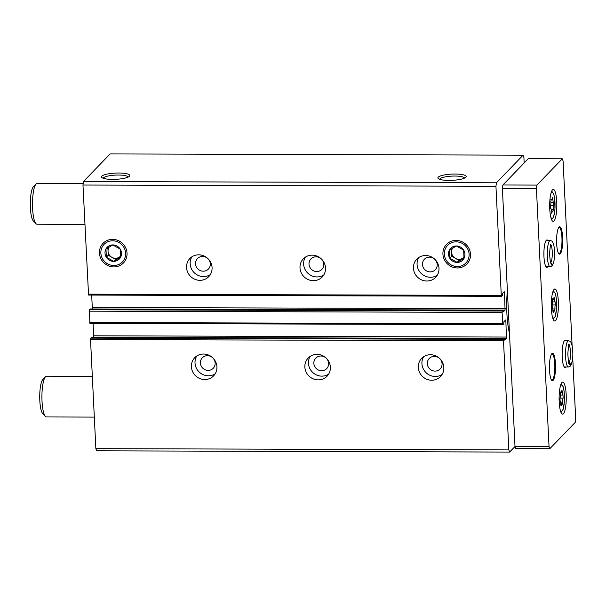 <?xml version="1.0" encoding="UTF-8"?>
<svg xmlns="http://www.w3.org/2000/svg" width="606" height="606" viewBox="0 0 606 606"><rect width="100%" height="100%" fill="white"/><g stroke="black" fill="none" stroke-linecap="round" stroke-linejoin="round"><path stroke-width="0.91" d="M203.54 354.033A13.097 12.431 44 0 1 215.728 361.971A13.097 12.431 44 0 1 213.585 375.879A13.097 12.431 44 0 1 195.526 375.728A13.097 12.431 44 0 1 194.738 357.691A13.097 12.431 44 0 1 203.54 354.033M316.991 354.374A13.097 12.431 44 0 1 329.187 362.312A13.097 12.431 44 0 1 327.035 376.22A13.097 12.431 44 0 1 308.984 376.076A13.097 12.431 44 0 1 308.196 358.04A13.097 12.431 44 0 1 316.991 354.374M430.449 354.722A13.097 12.431 44 0 1 442.638 362.661A13.097 12.431 44 0 1 440.494 376.568A13.097 12.431 44 0 1 422.435 376.417A13.097 12.431 44 0 1 421.647 358.381A13.097 12.431 44 0 1 430.449 354.722M91.544 337.33L90.718 338.118L90.521 339.519L95.862 448.645L508.835 449.902L509.608 452.076L515.024 446.47M93.362 337.322L506.457 338.451L504.775 340.178L504.457 338.587L503.503 340.769L508.835 449.902M91.976 308.977L505.071 310.105L503.389 311.832L503.101 310.227L90.127 308.969L89.332 309.772L89.946 323.407L502.859 324.634M503.101 310.227L502.313 311.029L502.116 312.423L502.669 323.763L502.98 324.634L503.737 323.846L503.904 321.741L505.609 319.998L505.858 320.9L506.457 338.451M198.685 254.823A13.097 12.431 44 0 1 210.873 262.762A13.097 12.431 44 0 1 208.729 276.669A13.097 12.431 44 0 1 190.678 276.518A13.097 12.431 44 0 1 189.89 258.482A13.097 12.431 44 0 1 198.685 254.823M312.143 255.164A13.097 12.431 44 0 1 324.331 263.11A13.097 12.431 44 0 1 322.187 277.018A13.097 12.431 44 0 1 304.129 276.866A13.097 12.431 44 0 1 303.341 258.83A13.097 12.431 44 0 1 312.143 255.164M425.594 255.512A13.097 12.431 44 0 1 437.79 263.451A13.097 12.431 44 0 1 435.638 277.359A13.097 12.431 44 0 1 417.587 277.207A13.097 12.431 44 0 1 416.799 259.171A13.097 12.431 44 0 1 425.594 255.512M113.913 266.935A14.15 13.438 -136 0 0 124.851 246.286A14.15 13.438 -136 0 0 100.96 246.218A14.15 13.438 -136 0 0 113.913 266.935M457.401 267.973A14.15 13.438 -136 0 0 468.34 247.331A14.15 13.438 -136 0 0 444.44 247.256A14.15 13.438 -136 0 0 457.401 267.973M524.175 162.931L523.91 157.462L523.099 155.174L110.125 153.924L83.461 181.542L82.969 185.035L88.559 295.061L501.473 296.289M82.969 185.035L495.943 186.284L501.283 295.417L501.594 296.289L502.351 295.501L502.518 293.395L504.222 291.653L504.472 292.554L505.071 310.105M95.862 448.645L96.634 450.826L509.608 452.076M101.853 176.157A14.15 3.128 -2.8 0 0 101.914 177.581A14.15 3.128 -2.8 0 0 115.799 179.323A14.15 3.128 -2.8 0 0 129.449 176.232A14.15 3.128 -2.8 0 0 118.715 172.998A14.15 3.128 -2.8 0 0 101.853 176.157M438.244 177.179A14.15 3.128 -2.8 0 0 438.305 178.603A14.15 3.128 -2.8 0 0 452.19 180.346A14.15 3.128 -2.8 0 0 465.84 177.255A14.15 3.128 -2.8 0 0 455.114 174.02A14.15 3.128 -2.8 0 0 438.244 177.179M83.461 181.542L496.443 182.792L495.943 186.284M523.099 155.174L496.443 182.792M93.475 337.201L93.68 335.8L506.654 337.057M93.074 323.422L93.68 335.8M92.089 308.855L92.286 307.462L505.268 308.712M91.688 295.077L92.286 307.462M507.381 290.494A37.83 8.446 90.2 0 0 509.464 333.194M464.537 178.103A12.461 2.75 -2.8 0 0 453.061 176.073A12.461 2.75 -2.8 0 0 439.971 178.831A12.461 2.75 -2.8 0 0 439.683 179.315M128.146 177.081A12.461 2.75 -2.8 0 0 116.67 175.051A12.461 2.75 -2.8 0 0 103.581 177.808A12.461 2.75 -2.8 0 0 103.293 178.293M437.237 275.283A13.097 12.431 44 0 1 421.2 273.465A13.097 12.431 44 0 1 418.814 257.497M429.48 257.149A7.567 7.181 44 0 1 436.517 261.739A7.567 7.181 44 0 1 435.282 269.768A7.567 7.181 44 0 1 424.851 269.685A7.567 7.181 44 0 1 424.389 259.262A7.567 7.181 44 0 1 429.48 257.149M442.092 374.493A13.097 12.431 44 0 1 426.056 372.667A13.097 12.431 44 0 1 423.67 356.707M434.328 356.358A7.567 7.181 44 0 1 441.373 360.941A7.567 7.181 44 0 1 440.13 368.978A7.567 7.181 44 0 1 429.699 368.895A7.567 7.181 44 0 1 429.245 358.472A7.567 7.181 44 0 1 434.328 356.358M323.786 274.942A13.097 12.431 44 0 1 307.75 273.117A13.097 12.431 44 0 1 305.363 257.156M316.021 256.8A7.567 7.181 44 0 1 323.066 261.391A7.567 7.181 44 0 1 321.824 269.428A7.567 7.181 44 0 1 311.393 269.344A7.567 7.181 44 0 1 310.939 258.921A7.567 7.181 44 0 1 316.021 256.8M328.634 374.144A13.097 12.431 44 0 1 312.598 372.326A13.097 12.431 44 0 1 310.211 356.366M320.877 356.01A7.567 7.181 44 0 1 327.914 360.6A7.567 7.181 44 0 1 326.679 368.637A7.567 7.181 44 0 1 316.249 368.546A7.567 7.181 44 0 1 315.787 358.131A7.567 7.181 44 0 1 320.877 356.01M210.327 274.594A13.097 12.431 44 0 1 194.291 272.776A13.097 12.431 44 0 1 191.905 256.808M202.563 256.459A7.567 7.181 44 0 1 209.608 261.05A7.567 7.181 44 0 1 208.373 269.079A7.567 7.181 44 0 1 197.935 268.996A7.567 7.181 44 0 1 197.48 258.573A7.567 7.181 44 0 1 202.563 256.459M215.183 373.804A13.097 12.431 44 0 1 199.147 371.986A13.097 12.431 44 0 1 196.761 356.017M207.419 355.669A7.567 7.181 44 0 1 214.463 360.252A7.567 7.181 44 0 1 213.221 368.289A7.567 7.181 44 0 1 202.79 368.206A7.567 7.181 44 0 1 202.336 357.782A7.567 7.181 44 0 1 207.419 355.669M554.096 289.41A16.006 3.575 90.2 0 0 551.301 306.81A16.006 3.575 90.2 0 0 554.808 320.998A16.006 3.575 90.2 0 0 558.429 305.007A16.006 3.575 90.2 0 0 554.907 288.994A16.006 3.575 90.2 0 0 554.096 289.41M561.921 382.56A16.006 3.575 90.2 0 0 559.126 399.96A16.006 3.575 90.2 0 0 562.633 414.156A16.006 3.575 90.2 0 0 566.254 398.157A16.006 3.575 90.2 0 0 562.732 382.144A16.006 3.575 90.2 0 0 561.921 382.56M552.49 189.807A16.006 3.575 90.2 0 0 549.703 207.214A16.006 3.575 90.2 0 0 553.202 221.402A16.006 3.575 90.2 0 0 556.823 205.411A16.006 3.575 90.2 0 0 553.301 189.398A16.006 3.575 90.2 0 0 552.49 189.807M566.102 340.769A13.673 3.053 90.2 0 0 564.534 340.542A13.673 3.053 90.2 0 0 564.527 340.549A13.673 3.053 90.2 0 0 562.133 353.851A13.673 3.053 90.2 0 0 564.444 367.175A13.673 3.053 90.2 0 0 566.027 366.956M558.99 227.159A13.673 3.053 90.2 0 0 558.982 227.167A13.673 3.053 90.2 0 0 556.588 240.468A13.673 3.053 90.2 0 0 558.899 253.793A13.673 3.053 90.2 0 0 562.694 240.506A13.673 3.053 90.2 0 0 558.99 227.159M551.839 353.692A13.673 3.053 90.2 0 0 551.831 353.699A13.673 3.053 90.2 0 0 549.437 367.001A13.673 3.053 90.2 0 0 551.748 380.326A13.673 3.053 90.2 0 0 555.543 367.039A13.673 3.053 90.2 0 0 551.839 353.692M547.862 240.544A13.673 3.053 90.2 0 0 546.294 240.309A13.673 3.053 90.2 0 0 546.286 240.317A13.673 3.053 90.2 0 0 543.893 253.626A13.673 3.053 90.2 0 0 546.203 266.943A13.673 3.053 90.2 0 0 547.786 266.731M572.117 345.715L563.088 160.969L562.307 158.787L536.924 185.095L536.424 188.587L549.044 446.531L549.816 448.705L575.208 422.405L575.7 418.913L572.7 357.51M562.307 158.787L528.273 158.689L502.889 184.989L502.389 188.481L515.009 446.425L515.782 448.599L549.816 448.705M502.889 184.989L536.924 185.095M502.389 188.481L536.424 188.587M515.009 446.425L549.044 446.531M545.938 266.602A13.097 2.924 90.2 0 0 546.339 266.723L550.165 266.738L552.036 265.936L551.861 263.171M550.165 266.738A13.097 2.924 90.2 0 1 547.279 253.634A13.097 2.924 90.2 0 1 550.248 240.552L546.415 240.537A13.097 2.924 90.2 0 0 546.014 240.658M549.445 368.1A13.097 2.924 90.2 0 0 549.445 365.91M551.483 379.985A13.097 2.924 90.2 0 0 551.884 380.106A13.097 2.924 90.2 0 0 554.846 367.024A13.097 2.924 90.2 0 0 551.96 353.919A13.097 2.924 90.2 0 0 551.558 354.04M556.588 241.567A13.097 2.924 90.2 0 0 556.596 239.378M558.634 253.452A13.097 2.924 90.2 0 0 559.027 253.573A13.097 2.924 90.2 0 0 561.997 240.491A13.097 2.924 90.2 0 0 559.111 227.386A13.097 2.924 90.2 0 0 558.709 227.508M564.178 366.827A13.097 2.924 90.2 0 0 564.572 366.956L568.405 366.963L570.276 366.16L570.102 363.403M568.405 366.963A13.097 2.924 90.2 0 1 565.519 353.866A13.097 2.924 90.2 0 1 568.481 340.777L564.656 340.769A13.097 2.924 90.2 0 0 564.254 340.89M92.324 376.349L46.526 376.212A20.369 4.545 90.2 0 0 45.488 376.743A20.369 4.545 90.2 0 0 45.48 376.75A20.369 4.545 90.2 0 0 41.912 396.566A20.369 4.545 90.2 0 0 45.359 416.405A20.369 4.545 90.2 0 0 46.397 416.951L94.316 417.095M45.48 376.75L42.784 379.576A17.46 3.901 90.2 0 0 42.784 379.576A17.46 3.901 90.2 0 0 39.723 396.559A17.46 3.901 90.2 0 0 42.678 413.565L45.359 416.405M83.173 183.603L37.095 183.466A20.369 4.545 90.2 0 0 36.065 183.989A20.369 4.545 90.2 0 0 36.049 184.004A20.369 4.545 90.2 0 0 32.489 203.821A20.369 4.545 90.2 0 0 35.936 223.659A20.369 4.545 90.2 0 0 36.974 224.205L84.893 224.349M33.368 186.815A17.46 3.901 90.2 0 0 33.36 186.83A17.46 3.901 90.2 0 0 30.3 203.813A17.46 3.901 90.2 0 0 33.254 220.819L35.936 223.659M551.316 211.532L551.672 213.259L551.99 212.456A2.848 0.636 90.2 0 1 552.543 211.04A2.848 0.636 90.2 0 1 552.892 211.517L553.414 209.35A2.848 0.636 90.2 0 1 553.702 205.381L553.551 202.298A2.848 0.636 90.2 0 1 552.922 199.26L552.566 197.533L552.248 198.344A2.848 0.636 90.2 0 1 551.695 199.753A2.848 0.636 90.2 0 1 551.346 199.276L550.824 201.442A2.848 0.636 90.2 0 1 550.543 205.411L550.695 208.502A2.848 0.636 90.2 0 1 551.316 211.532M560.739 404.278L561.103 406.012L561.414 405.202A2.848 0.636 90.2 0 1 561.974 403.785A2.848 0.636 90.2 0 1 562.323 404.263L562.845 402.096A2.848 0.636 90.2 0 1 563.125 398.134L562.974 395.044A2.848 0.636 90.2 0 1 562.353 392.014L561.997 390.279L561.679 391.09A2.848 0.636 90.2 0 1 561.126 392.499A2.848 0.636 90.2 0 1 560.77 392.029L560.247 394.188A2.848 0.636 90.2 0 1 559.967 398.157L560.118 401.248A2.848 0.636 90.2 0 1 560.739 404.278M552.914 311.128L553.278 312.855L553.596 312.052A2.848 0.636 90.2 0 1 554.149 310.636A2.848 0.636 90.2 0 1 554.498 311.113L555.02 308.946A2.848 0.636 90.2 0 1 555.301 304.977L555.149 301.894A2.848 0.636 90.2 0 1 554.528 298.864L554.172 297.129L553.854 297.94A2.848 0.636 90.2 0 1 553.301 299.349A2.848 0.636 90.2 0 1 552.945 298.872L552.422 301.038A2.848 0.636 90.2 0 1 552.142 305.007L552.293 308.098A2.848 0.636 90.2 0 1 552.914 311.128M550.71 262.709L552.157 265.807C554.596 261.504 555.194 254.891 553.975 245.96C552.43 240.271 552.172 241.271 550.248 240.552M568.951 362.933L570.397 366.032C572.829 361.737 573.435 355.116 572.215 346.185C570.67 340.504 570.413 341.496 568.481 340.777M444.349 254.149A12.696 12.059 44 0 1 462.393 243.491A12.696 12.059 44 0 1 463.438 264.92A12.696 12.059 44 0 1 444.349 254.149M448.501 254.164A8.439 8.014 44 0 1 458.469 246.256A8.439 8.014 44 0 1 464.052 258.323A8.439 8.014 44 0 1 454.985 262.118A8.439 8.014 44 0 1 448.501 254.164M449.44 250.066L449.841 258.247L457.136 262.36L464.022 258.292L463.628 250.111L456.333 245.998L449.44 250.066M451.372 248.846L451.735 256.285L449.841 258.247M451.735 256.285L459.03 260.398L457.136 262.36M459.03 260.398L464.067 257.421M464.082 257.027A7.272 6.908 44 0 1 452.682 248.051M100.861 253.111A12.696 12.059 44 0 1 118.905 242.453A12.696 12.059 44 0 1 119.95 263.875A12.696 12.059 44 0 1 100.861 253.111M105.012 253.119A8.439 8.014 44 0 1 114.981 245.21A8.439 8.014 44 0 1 120.564 257.277A8.439 8.014 44 0 1 111.504 261.08A8.439 8.014 44 0 1 105.012 253.119M105.959 249.021L106.361 257.209L113.648 261.322L120.541 257.247L120.139 249.066L112.852 244.953L105.959 249.021M107.891 247.801L108.254 255.24L106.361 257.209M108.254 255.24L115.541 259.353L113.648 261.322M115.541 259.353L120.586 256.376M120.594 255.99A7.272 6.908 44 0 1 109.194 247.006M90.521 339.519L503.503 340.769M89.688 322.506L502.669 323.763M89.135 311.173L502.116 312.423M88.302 294.168L501.283 295.417M503.328 292.554L504.472 292.554M90.097 308.984L503.071 310.242M89.332 309.772L502.313 311.029M504.715 320.9L505.858 320.9M91.483 337.33L504.457 338.587M90.718 338.118L503.7 339.375M550.793 217.137A13.097 2.924 90.2 0 0 555.02 206.904A13.097 2.924 90.2 0 0 551.498 192.64A13.097 2.924 90.2 0 0 550.862 193.647M551.134 209.343L553.414 209.35M550.559 205.373L553.702 205.381M550.892 202.283L553.551 202.298M552.058 199.26L552.922 199.26M550.945 199.276L551.346 199.276M551.362 212.448L551.99 212.456M560.217 409.883A13.097 2.924 90.2 0 0 564.444 399.649A13.097 2.924 90.2 0 0 560.921 385.393A13.097 2.924 90.2 0 0 560.292 386.393M560.565 402.096L562.845 402.096M559.982 398.119L563.125 398.134M560.315 395.036L562.974 395.044M561.482 392.006L562.353 392.014M560.368 392.021L560.77 392.029M560.785 405.202L561.414 405.202M552.392 316.733A13.097 2.924 90.2 0 0 556.619 306.5A13.097 2.924 90.2 0 0 553.096 292.236A13.097 2.924 90.2 0 0 552.467 293.243M552.74 308.939L555.02 308.946M552.157 304.969L555.301 304.977M552.49 301.886L555.149 301.894M553.657 298.856L554.528 298.864M552.543 298.872L552.945 298.872M552.967 312.052L553.596 312.052M550.695 262.663A9.31 2.076 90.2 0 0 552.286 253.649A9.31 2.076 90.2 0 0 550.748 244.619M568.928 362.896A9.31 2.076 90.2 0 0 570.526 353.881A9.31 2.076 90.2 0 0 568.989 344.852M88.559 295.061L501.533 296.319M89.946 323.407L502.919 324.664M91.514 337.315L504.487 338.572M507.305 319.4L508.79 319.407M33.36 186.83L36.049 184.004M551.619 219.72L553.649 216.819L554.952 209.131L554.695 198.639L553.702 193.935L551.702 191.072M550.839 199.753L551.695 199.753M551.316 211.04L552.543 211.04M561.042 412.466L563.072 409.565L564.375 401.884L564.118 391.393L563.125 386.681L561.133 383.818M560.262 392.499L561.126 392.499M560.739 403.785L561.974 403.785M553.217 319.317L555.247 316.415L556.55 308.727L556.293 298.235L555.301 293.531L553.308 290.668M552.437 299.349L553.301 299.349M552.914 310.636L554.149 310.636M550.233 244.332L551.043 244.036C550.581 243.521 550.096 246.748 549.597 253.732C550.028 260.413 550.49 263.595 550.983 263.254L550.18 262.951M568.473 344.564L569.276 344.261C568.814 343.746 568.337 346.98 567.837 353.957C568.269 360.646 568.731 363.82 569.223 363.486L568.413 363.183"/></g></svg>
